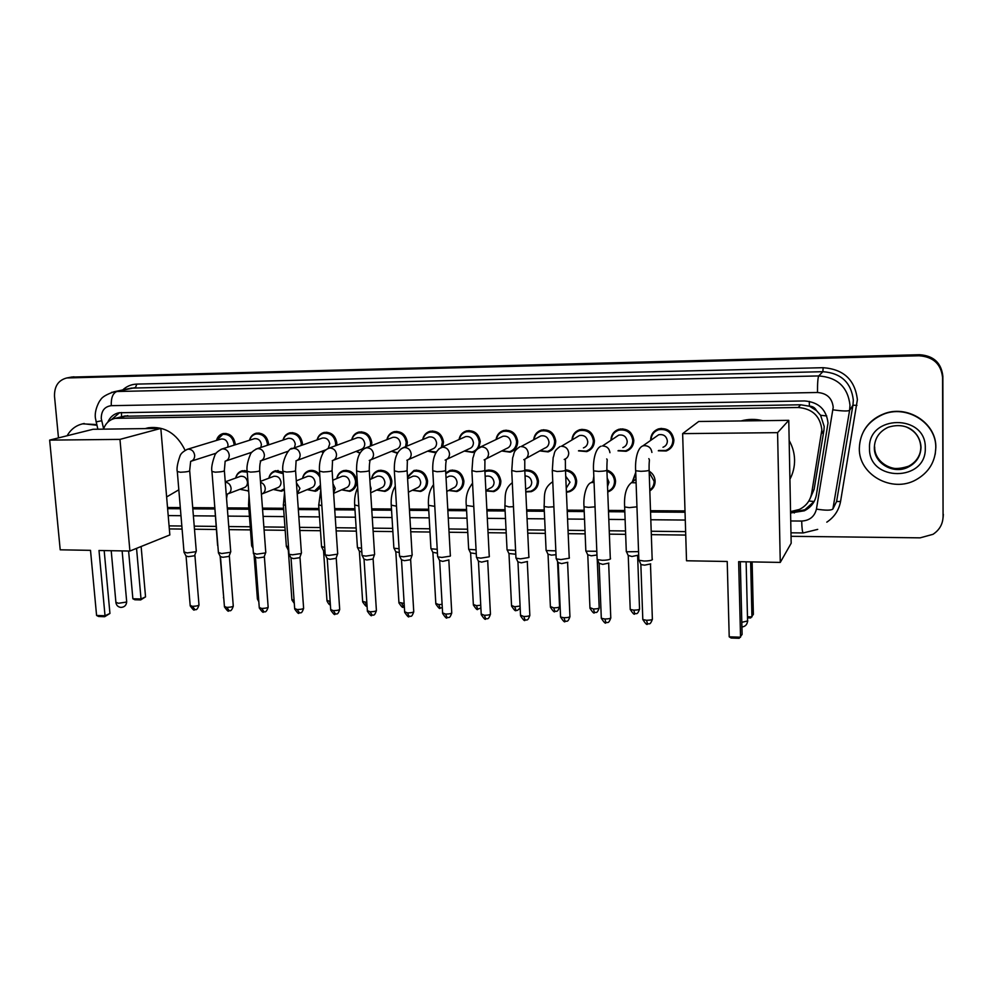 <?xml version="1.0" encoding="UTF-8"?>
<svg xmlns="http://www.w3.org/2000/svg" width="993" height="993" viewBox="0 0 993 993"><rect width="100%" height="100%" fill="white"/><g stroke="black" fill="none" stroke-linecap="round" stroke-linejoin="round"><path stroke-width="1.49" d="M649.149 471.154C652.848 473.45 654.834 476.752 655.119 481.022C655.119 485.304 653.357 488.593 649.832 490.877M632.268 482.027L635.731 472.445M607.17 470.148C612.247 472.023 615.039 475.647 615.548 481.022C615.474 486.21 613.091 489.772 608.411 491.734L607.741 491.945M593.02 481.295L593.814 476.342M565.439 469.739C572.018 470.583 575.754 474.344 576.66 481.022C576.598 486.222 574.215 489.785 569.535 491.696L566.407 492.267M525.012 470.024C532.608 469.59 537.076 473.251 538.442 481.009C538.38 486.247 536.009 489.785 531.329 491.647L525.806 491.932M484.882 471.079L486.682 470.347C494.539 469.279 499.268 472.842 500.857 481.009C500.82 486.26 498.461 489.785 493.794 491.597L485.9 490.914M445.77 472.953L450.04 470.397C457.711 469.428 462.341 472.966 463.905 481.009C463.88 486.26 461.546 489.772 456.892 491.535L448.613 490.492M407.478 476.628L413.994 470.446C421.491 469.565 426.022 473.078 427.573 480.997C427.573 486.272 425.252 489.76 420.622 491.473L412.331 490.257M371.543 478.8C372.288 474.53 374.609 471.762 378.532 470.508C385.867 469.689 390.311 473.189 391.85 480.997C391.85 486.272 389.554 489.735 384.949 491.411L376.67 490.046M336.764 478.576C337.546 474.418 339.842 471.762 343.64 470.57C350.827 469.813 355.171 473.289 356.698 480.997C356.723 486.26 354.451 489.71 349.871 491.349L341.617 489.834M320.602 487.34L315.364 491.287L307.16 489.636M284.37 489.785L281.429 491.225L273.274 489.462M248.672 490.964L239.934 489.288M533.688 439.614C534.333 434.76 536.928 431.583 541.458 430.081C549.439 429.125 554.193 432.737 555.708 440.929C555.621 446.416 553.089 450.065 548.124 451.889L539.72 450.921M496.053 439.551C496.81 434.897 499.367 431.868 503.724 430.49C511.519 429.609 516.174 433.209 517.676 441.277C517.589 446.763 515.082 450.388 510.141 452.175L501.676 450.983M459.051 439.539C459.896 435.058 462.415 432.178 466.611 430.888C474.232 430.081 478.787 433.656 480.277 441.6L478.874 447.657M475.486 451.244L472.805 452.436L464.314 451.07M422.683 439.589C423.577 435.257 426.059 432.489 430.106 431.285C437.565 430.552 442.034 434.102 443.499 441.935L442.704 446.788M435.753 452.783L427.611 451.157M571.98 439.762C572.477 434.673 575.096 431.322 579.838 429.684C588.017 428.628 592.883 432.265 594.41 440.594C594.311 446.056 591.766 449.73 586.776 451.604L578.485 450.872M650.651 440.42L650.638 440.085C650.775 434.549 653.431 430.813 658.595 428.864C667.197 427.598 672.286 431.26 673.875 439.887C673.738 445.298 671.169 449.01 666.179 450.996L658.297 450.785M610.956 440.023C611.241 434.661 613.885 431.074 618.887 429.274C627.266 428.12 632.243 431.769 633.795 440.234C633.671 445.683 631.114 449.37 626.124 451.306L617.994 450.822M386.898 439.663C387.841 435.468 390.274 432.799 394.209 431.67C401.507 430.999 405.889 434.524 407.341 442.257L406.907 446.118M397.324 453.267L391.552 451.269M351.708 439.775C352.676 435.704 355.072 433.122 358.895 432.054C366.032 431.446 370.327 434.946 371.779 442.568L371.568 445.646M359.838 453.18L356.115 451.381M317.077 439.924C318.083 435.952 320.441 433.457 324.152 432.439C331.141 431.881 335.361 435.356 336.813 442.878L336.714 445.298M323.271 452.734L321.285 451.492M283.017 440.073C284.023 436.2 286.344 433.78 289.968 432.811C296.82 432.303 300.966 435.753 302.393 443.188L302.381 445.05M249.491 440.247C250.509 436.461 252.793 434.102 256.331 433.184C263.046 432.712 267.117 436.15 268.544 443.486L268.557 444.889M216.499 440.433C217.529 436.734 219.763 434.438 223.226 433.544C229.805 433.122 233.814 436.535 235.229 443.784L235.267 444.765M670.97 447.868L670.275 447.843M810.089 498.61L814.136 489.264L823.929 430.354L824.202 426.506L820.578 415.26L816.482 410.568C815.005 407.701 812.634 406.224 809.345 406.137L809.32 401.358M790.552 511.594L799.291 509.483C806.093 506.107 810.214 500.757 811.641 493.434L821.856 429.77C820.193 416.079 812.311 408.657 798.198 407.502L115.225 418.338C109.553 419.605 105.63 423.204 103.483 429.15M809.345 406.137L816.482 410.568M808.947 406.137L800.693 404.784L123.852 416.241M167.519 507.497L180.304 507.584M192.704 507.659L214.6 507.808M227.285 507.895L248.809 508.031M262.462 508.131L283.576 508.267M298.248 508.366L318.939 508.503M334.653 508.602L354.911 508.739M371.705 508.85L391.478 508.987M409.401 509.099L428.691 509.223M447.781 509.359L466.549 509.483M486.868 509.608L505.065 509.732M526.65 509.881L544.238 509.992M567.177 510.141L584.083 510.253M608.448 510.414L624.647 510.526M650.502 510.7L684.996 510.923M302.53 478.378C303.349 474.331 305.608 471.749 309.307 470.632C313.354 469.801 316.829 471.141 319.734 474.629M268.842 478.204C269.699 474.269 271.921 471.762 275.52 470.694L283.092 472.171M235.701 478.055C236.57 474.207 238.754 471.774 242.267 470.756L247.158 470.992M790.577 512.971L804.28 510.812C810.946 507.46 814.98 502.185 816.383 494.998L828.025 423.006C826.399 409.426 818.567 402.078 804.553 400.949L118.999 412.753C113.823 413.858 110.086 417.01 107.765 422.211M58.475 437.913L54.516 396.393C54.267 386.289 58.364 380.145 66.804 377.961L919.046 355.767C933.234 356.76 941.079 363.997 942.568 377.489L943.077 516.534C942.866 524.081 939.502 530.001 932.986 534.321L920.139 537.846L791.036 536.307M685.741 535.066L651.321 534.656M625.528 534.346L609.367 534.147M585.051 533.862L568.182 533.663M545.294 533.39L527.755 533.179M506.207 532.931L488.047 532.707M467.777 532.471L449.059 532.248M429.994 532.025L410.754 531.789M392.868 531.578L373.12 531.342M356.363 531.143L336.155 530.907M320.466 530.721L299.812 530.473M285.177 530.299L264.101 530.051M250.472 529.89L228.998 529.629M216.325 529.48L194.479 529.219M182.104 529.07L169.331 528.921M71.446 377.092L919.493 354.712C933.581 355.68 941.376 362.867 942.854 376.273L943.077 516.534M919.493 354.712L919.27 355.233C933.408 356.214 941.227 363.426 942.717 376.868C941.227 363.426 933.408 356.214 919.27 355.233L71.248 377.29L919.046 355.767M68.753 377.601L71.248 377.29L68.753 377.601M167.618 508.664L180.403 508.751M192.803 508.838L214.687 508.987M227.385 509.074L248.895 509.223M262.549 509.322L283.663 509.471M298.334 509.57L319.026 509.707M334.728 509.819L354.985 509.955M371.779 510.079L391.552 510.216M409.476 510.34L428.765 510.476M447.855 510.601L466.611 510.737M486.93 510.874L505.127 510.998M526.712 511.147L544.301 511.271M567.226 511.432L584.132 511.544M608.498 511.718L624.696 511.829M650.552 512.003L685.046 512.239M111.427 419.617L119.644 412.654M814.198 501.428L804.926 509.719L794.959 511.904L790.552 511.879M685.009 511.172L650.514 510.936M624.659 510.762L608.461 510.663M584.095 510.501L567.189 510.39M544.251 510.228L526.662 510.117M505.077 509.968L486.868 509.843M466.561 509.707L447.793 509.583M428.703 509.459L409.414 509.335M391.49 509.21L371.717 509.074M354.923 508.962L334.666 508.826M318.964 508.726L298.26 508.59M283.601 508.49L262.475 508.354M248.821 508.255L227.31 508.118M214.612 508.031L192.729 507.882M180.329 507.795L167.532 507.708M943.35 514.349L943.114 517.44M610.98 489.772L611.787 489.772M650.229 489.859L651.259 489.859M859.33 448.402C859.901 432.663 867.708 421.38 882.752 414.528C906.386 404.126 936.585 422.906 935.778 447.88C935.257 462.006 928.641 472.656 915.931 479.842C891.925 493.372 858.597 474.617 859.33 448.402M863.463 431.558C867.745 423.601 874.212 417.83 882.889 414.255C906.485 403.853 936.647 422.621 935.828 447.558L935.207 454.273M740.964 420.958C748.151 418.972 755.425 418.872 762.761 420.672M789.162 440.52C792.6 446.577 794.412 453.031 794.574 459.896C794.661 466.76 793.109 473.214 789.919 479.247M727.224 561.479L729.21 636.823L740.542 637.208L738.643 561.678L780.275 562.41L777.581 432.65L682.638 433.631L686.523 560.772L727.224 561.479M729.21 636.823L731.109 638.015L739.189 638.288L742.106 634.415L740.294 561.715M682.638 433.631L698.7 421.491L788.765 420.337L791.173 543.245L780.275 562.41M788.765 420.337L777.581 432.65M752.123 561.914L753.364 614.369L750.646 617.969L747.493 617.869M750.634 561.889L751.949 616.901L747.468 616.765M145.127 428.604L148.292 427.784C164.54 425.91 176.804 433.432 185.083 450.313M178.827 489.81L166.625 496.947M90.512 550.345L96.582 615.461L105.022 615.747L99.002 550.494L129.909 551.028L119.967 439.39L49.65 440.11L60.213 549.812L90.512 550.345M96.582 615.461L98.655 616.504L104.675 616.715L105.022 615.747L109.938 613.451L104.178 550.581M49.65 440.11L93.094 429.274L160.829 428.405L169.84 534.942L129.909 551.028M160.829 428.405L119.967 439.39M104.675 616.715L109.938 613.451M141.13 546.51L145.549 596.88L140.646 599.933L134.825 599.76L132.863 598.754L128.606 551.003M136.55 548.347L141.018 598.99L145.549 596.88M132.863 598.754L141.018 598.99L140.646 599.933M67.127 435.753C70.875 429.199 76.238 425.19 83.226 423.726L96.892 425.252M82.642 423.85L96.718 424.57M655.541 436.982L658.707 434.76C663.585 434.015 666.464 436.088 667.37 440.966C667.296 444.045 665.831 446.142 662.989 447.26M651.06 440.122C651.259 435.008 653.742 431.558 658.52 429.77C666.601 428.566 671.38 432.005 672.869 440.098C672.745 445.187 670.325 448.662 665.645 450.524L658.694 450.487M661.09 429.299L661.561 428.368M652.327 559.047L652.364 559.667C651.098 560.561 648.342 561.02 644.085 561.033L639.082 560.3L638.822 559.295M640.721 563.974L639.082 560.3M650.713 563.9L644.631 565.154L641.019 564.62M615.983 436.883L618.763 435.133C623.505 434.462 626.322 436.523 627.216 441.314C627.154 444.405 625.689 446.49 622.859 447.582M611.353 439.775C611.8 434.971 614.27 431.769 618.776 430.168C626.633 429.075 631.312 432.501 632.777 440.445C632.653 445.559 630.257 449.022 625.565 450.834L618.378 450.561M622.338 429.746L622.785 428.839M610.459 558.289L610.447 558.935C609.106 559.816 606.326 560.275 602.13 560.288L597.364 559.593L597.103 558.612M608.87 563.081L602.751 564.372L599.015 563.23M577.07 436.883L579.502 435.505C584.132 434.897 586.888 436.945 587.769 441.662C587.707 444.752 586.255 446.838 583.425 447.893M572.353 439.551C572.973 435.008 575.419 432.017 579.689 430.565C587.372 429.572 591.927 432.985 593.367 440.805C593.268 445.931 590.872 449.382 586.193 451.132L578.845 450.648M569.361 557.557L569.312 558.227L560.958 559.556L556.403 558.898L556.154 557.954M567.797 562.274L561.628 563.614L558.066 562.522M538.777 436.982L540.912 435.877C545.43 435.319 548.124 437.354 548.992 441.997C548.943 445.1 547.503 447.173 544.685 448.191L526.141 458.394M534.035 439.44C534.78 435.12 537.201 432.29 541.272 430.962C548.769 430.056 553.225 433.457 554.653 441.14C554.566 446.291 552.182 449.717 547.515 451.43L540.055 450.735M529.008 556.825L528.909 557.52L520.518 558.848L516.174 558.215L515.926 557.296M527.457 561.479L521.263 562.857L517.849 561.815M501.105 437.131L502.979 436.237C507.398 435.728 510.03 437.752 510.886 442.319C510.836 445.435 509.421 447.495 506.604 448.488L486.173 458.84M496.376 439.39C497.22 435.269 499.591 432.588 503.501 431.359C510.812 430.54 515.181 433.904 516.583 441.475C516.521 446.627 514.163 450.04 509.521 451.703L501.986 450.834M489.388 556.117L489.226 556.825L480.811 558.14L476.652 557.545L476.417 556.663M487.848 560.697L481.605 562.125L478.341 561.119M464.029 437.33L465.68 436.597C469.999 436.138 472.581 438.149 473.425 442.655C473.388 445.758 471.985 447.806 469.18 448.774L446.949 459.238M459.349 439.415C460.255 435.443 462.589 432.886 466.35 431.756C473.5 430.999 477.782 434.351 479.172 441.811C479.123 446.962 476.777 450.363 472.159 451.976L464.6 450.934M450.474 555.422L450.263 556.154L441.823 557.445L437.839 556.887L437.615 556.03M448.935 559.94L442.667 561.393L439.539 560.437M427.549 437.565L429.013 436.957C433.233 436.535 435.753 438.534 436.597 442.965C436.572 446.08 435.17 448.116 432.402 449.059L408.446 459.573M422.931 439.477C423.887 435.654 426.183 433.209 429.82 432.141C436.808 431.446 441.004 434.785 442.381 442.133L441.326 447.384M412.244 554.739L411.971 555.484L403.506 556.775L399.695 556.229L399.484 555.41M411.983 555.472L410.519 559.742L404.412 560.685L401.408 559.767M436.2 452.001L427.871 451.045M391.652 437.814L392.943 437.305C397.076 436.92 399.546 438.906 400.378 443.288C400.365 446.391 398.987 448.414 396.232 449.332L370.662 459.883M387.121 439.576C388.114 435.877 390.373 433.531 393.886 432.526C400.738 431.893 404.846 435.207 406.211 442.456L405.616 446.664M374.684 554.069L374.349 554.826L365.871 556.105L362.222 555.583L362.011 554.802M374.448 554.777L372.946 559.059L366.827 559.978L363.947 559.109M397.585 452.771L391.788 451.17M356.326 438.074L357.468 437.652C361.514 437.305 363.934 439.278 364.766 443.586C364.766 446.701 363.401 448.699 360.67 449.606L333.549 460.169M351.894 439.713C352.912 436.113 355.134 433.854 358.547 432.911C365.238 432.327 369.272 435.617 370.637 442.766L370.315 446.13M337.781 553.411L337.384 554.193L328.882 555.447L325.394 554.963L325.183 554.206M337.546 554.094L336.019 558.376L329.887 559.295L327.131 558.463M360.025 452.858L356.313 451.294M321.558 438.36L322.576 438C326.536 437.677 328.919 439.638 329.738 443.896L328.199 448.402M317.251 439.862C318.281 436.374 320.454 434.177 323.768 433.283C330.334 432.749 334.293 436.014 335.646 443.077L335.497 445.758M301.512 552.766L301.053 553.56L292.538 554.802L289.186 554.342L288.988 553.61M301.289 553.424L299.725 557.706L293.58 558.612L290.937 557.818M325.865 449.817L297.081 460.429M323.408 452.535L321.447 451.43M287.337 438.645L288.243 438.335C292.116 438.037 294.462 439.986 295.281 444.194L294.412 447.843M283.154 440.036C284.184 436.635 286.319 434.5 289.559 433.656C295.988 433.171 299.874 436.411 301.227 443.387L301.164 445.485M265.863 552.133L265.342 552.94L256.802 554.168L253.401 553.027M265.652 552.766L264.051 557.061L257.895 557.954L255.362 557.197M253.649 438.931L254.469 438.67C258.267 438.397 260.563 440.333 261.382 444.492L260.898 447.433M249.591 440.222C250.633 436.895 252.743 434.822 255.896 434.015C262.189 433.581 266.012 436.796 267.353 443.685L267.353 445.286M230.81 551.512L230.227 552.331L221.675 553.548L218.41 552.456M230.612 552.12L228.986 556.415L222.817 557.296L220.384 556.577M220.496 439.229L221.228 439.005C224.952 438.745 227.211 440.681 228.018 444.777L227.757 447.148M216.598 440.408L222.767 434.375C228.936 433.978 232.697 437.181 234.038 443.983L234.063 445.149M196.353 550.892L195.708 551.723L187.143 552.94L184.003 551.897M196.167 551.487L194.491 555.782L188.322 556.663L185.976 555.968M638.549 551.636L626.509 551.785L626.273 550.842M632.615 481.754L635.768 473.363M649.199 472.432L654.114 481.27C654.139 484.956 652.699 487.898 649.807 490.083M637.829 555.273L631.896 556.49L628.135 555.385M607.195 477.956L608.97 482.226L607.53 486.483M596.818 551.289L586.044 551.165L585.808 550.259M593.367 481.046L593.864 477.583M606.934 471.154C611.539 472.978 614.071 476.342 614.518 481.257C614.444 486.123 612.209 489.475 607.815 491.312L607.716 491.349M596.967 554.988L591.282 555.807L587.682 554.739M565.725 476.255L570.007 482.213L566.233 488.146M555.832 550.842L546.287 550.569L546.063 549.688M565.489 470.694C571.447 471.663 574.823 475.175 575.617 481.257C575.543 486.148 573.321 489.487 568.915 491.274L566.382 491.783M556.006 554.702L551.376 555.137L547.937 554.119M525.049 475.883C528.909 476.156 531.131 478.266 531.714 482.188C531.689 485.155 530.336 487.166 527.68 488.208L525.694 489.437M524.813 470.93C531.913 470.545 536.108 473.996 537.374 481.245C537.312 486.16 535.09 489.487 530.696 491.225L525.793 491.547M515.777 554.243L508.888 553.511M515.59 550.358L507.224 549.973L507.013 549.129M485.167 476.516L486.049 476.156C490.492 475.548 493.173 477.559 494.067 482.176C494.055 485.155 492.714 487.153 490.07 488.171L485.887 490.554M484.919 471.849L486.471 471.241C493.844 470.235 498.275 473.574 499.777 481.245C499.74 486.173 497.53 489.475 493.136 491.175L485.887 490.616M476.268 553.722L470.508 552.902M476.057 549.837L468.845 549.39L468.634 548.57M447.433 477.074L449.208 476.181C453.553 475.622 456.172 477.608 457.065 482.164C457.053 485.143 455.725 487.129 453.081 488.122L446.8 491.461M445.807 473.661L449.792 471.278C456.991 470.372 461.335 473.686 462.812 481.233C462.788 486.173 460.591 489.462 456.221 491.125L448.861 490.356M437.454 553.163L432.799 552.307M437.23 549.303L431.123 548.806L430.912 548.024M411.4 476.95L412.976 476.206C417.234 475.684 419.791 477.67 420.672 482.151C420.672 485.13 419.356 487.116 416.725 488.072L408.396 492.205M407.515 477.372L413.709 471.34C420.747 470.496 425.004 473.798 426.456 481.233C426.456 486.173 424.272 489.45 419.927 491.063L412.554 490.145M399.31 552.58L395.735 551.723M399.074 548.744L394.047 548.248L393.836 547.491M375.925 476.851L377.352 476.218C381.498 475.746 384.018 477.72 384.887 482.139C384.899 485.13 383.596 487.091 380.977 488.035L370.687 492.838M371.742 478.713C372.549 474.939 374.709 472.494 378.209 471.39C385.098 470.62 389.268 473.897 390.708 481.22C390.721 486.173 388.561 489.425 384.241 491.001L376.868 489.946M361.824 551.959L359.292 551.152M361.576 548.186L357.592 547.689L357.393 546.957M341.021 476.777L342.3 476.243C346.358 475.808 348.828 477.77 349.697 482.126C349.71 485.105 348.419 487.066 345.825 487.985L333.623 493.36M336.925 478.502C337.769 474.84 339.891 472.482 343.293 471.439C350.032 470.732 354.116 473.996 355.556 481.22C355.581 486.16 353.434 489.4 349.139 490.939L341.778 489.76M324.984 551.301L323.457 550.581M324.723 547.602L321.558 546.435M306.663 476.727L307.818 476.268C311.79 475.87 314.21 477.819 315.066 482.114C315.091 485.093 313.813 487.042 311.243 487.935L297.267 493.769M302.666 478.316C303.535 474.766 305.633 472.482 308.935 471.501C313.664 470.682 317.313 472.581 319.907 477.199M288.504 546.982L286.307 545.927M320.454 485.229L314.62 490.877L307.296 489.586M272.852 476.69L273.882 476.292C277.779 475.92 280.15 477.856 281.007 482.101C281.031 485.08 279.778 487.004 277.221 487.886L262.487 493.744M268.954 478.167C269.848 474.691 271.896 472.494 275.123 471.551L283.204 473.686M252.892 546.336L251.651 545.418M284.296 488.717L280.659 490.815L273.373 489.412M239.561 476.652L240.492 476.317C244.303 475.982 246.636 477.894 247.48 482.089C247.53 485.068 246.276 486.98 243.744 487.836L228.291 493.707M235.775 478.03L235.8 477.906C236.731 474.592 238.742 472.482 241.845 471.613L247.245 472.134M217.864 545.591L217.554 544.921M248.622 490.257L247.245 490.753L240.008 489.251M823.929 430.354L821.559 433.693M795.852 511.891L795.79 510.762M808.836 501.006L814.136 501.527M820.578 415.26L826.747 415.968M121.543 416.799L121.444 412.517M800.693 404.784L798.198 407.502M814.136 489.264L811.641 493.434M127.787 415.633L117.695 418.09M790.726 520.965L801.699 521.052C809.655 520.568 814.57 516.583 816.432 509.111L833.214 407.217C832.134 398.131 826.896 393.228 817.5 392.496L111.266 405.678C104.575 406.584 101.249 410.879 101.274 418.562L103.607 428.753M111.477 392.396L116.851 391.503L818.741 375.937C837.434 377.34 847.848 387.084 849.996 405.169L849.598 410.345L852.937 405.231L853.335 400.167C851.237 382.528 841.083 373.045 822.862 371.692L131.262 388.114M122.722 389.926C126.732 386.24 131.436 384.291 136.823 384.105L823.147 367.695L822.862 371.692L818.741 375.937C817.86 377.762 817.45 383.286 817.5 392.496M96.06 421.901L101.646 420.759M823.147 367.695C843.628 369.197 855.035 379.86 857.381 399.683L840.562 501.49C838.899 510.253 834.319 517.142 826.797 522.169M942.568 377.489L942.854 376.273M68.542 377.799L73.929 376.794M833.015 409.836C842.412 411.152 847.935 411.325 849.598 410.345L832.879 509.024L836.59 501.502L852.937 405.231L856.934 405.355M111.266 405.678C110.993 397.858 112.854 393.129 116.851 391.503L135.495 387.543L136.823 384.105M168.202 515.59L180.987 515.702M193.374 515.814L215.245 516M227.931 516.112L249.429 516.298M263.083 516.41L284.184 516.596M298.843 516.72L319.523 516.894M335.212 517.03L355.457 517.204M372.238 517.353L391.999 517.527M409.91 517.676L429.187 517.849M448.265 518.011L467.008 518.172M487.315 518.346L505.499 518.507M527.072 518.694L544.636 518.842M567.562 519.041L584.455 519.178M608.796 519.389L624.982 519.538M650.812 519.749L685.282 520.047M836.59 501.502L840.562 501.49M801.699 521.052C801.885 528.288 802.394 532.26 803.2 532.943L803.275 532.943M816.432 509.111C825.667 510.539 831.153 510.514 832.879 509.024M794.959 511.904L794.288 512.996M874.349 447.657C874.684 438.285 879.289 431.496 888.152 427.275C908.26 420.895 920.623 434.127 921.02 447.545C920.536 456.408 916.303 462.899 908.334 467.02C893.774 474.865 873.89 463.458 874.349 447.657M906.82 427.201C915.645 431.297 920.325 438.012 920.821 447.334M869.52 448.327C867.584 414.503 926.308 413.597 925.29 447.955C926.618 482.139 868.403 482.015 869.52 448.327M920.275 452.212C918.438 458.456 914.541 463.123 908.57 466.214C894.048 474.033 874.225 462.664 874.672 446.924M920.821 447.384C920.486 456.147 916.328 462.688 908.334 467.02L908.57 466.214C898.69 469.416 891.255 469.255 886.24 465.742M741.808 622.313L747.816 620.91M115.896 602.279L118.452 603.285L126.037 602.13L126.645 601.175L122.127 550.892M650.489 564.272L652.351 618.565C652.873 619.632 650.949 620.203 646.567 620.29L642.806 619.533L642.781 618.776M647.51 624.038L646.567 620.29M648.826 458.642C650.018 460.826 648.938 458.53 649.099 469.627C649.819 470.545 647.088 471.104 640.932 471.315L635.669 470.769L635.644 470.111M658.707 434.76L642.831 445.907L644.37 445.621C648.764 445.795 651.271 448.066 651.904 452.448M608.672 563.465L610.757 617.274C611.241 618.341 609.28 618.912 604.898 619.011L601.311 618.291L601.286 617.559M605.953 622.735L604.898 619.011M606.711 458.94C607.679 460.181 606.884 458.369 606.884 469.714C607.542 470.62 604.787 471.191 598.63 471.402L593.603 470.881L593.578 470.235M618.763 435.133L602.503 445.944C606.822 446.118 609.292 448.364 609.938 452.696M567.611 562.671L569.908 616.008C570.354 617.075 568.381 617.658 563.999 617.745L560.573 617.063L560.536 616.355M565.154 621.444L563.999 617.745M579.502 435.505L561.405 446.267C565.638 446.428 568.083 448.662 568.728 452.957C568.679 456.197 567.177 458.369 564.21 459.474M565.365 459.225L565.439 469.788C566.047 470.707 563.267 471.265 557.098 471.476L552.269 470.372M527.308 561.901L529.803 614.779C530.212 615.834 528.214 616.417 523.832 616.516L520.518 615.176M525.086 620.178L523.832 616.516M540.912 435.877L521.052 446.577C525.21 446.738 527.618 448.948 528.276 453.205C528.226 456.457 526.737 458.617 523.795 459.685M524.788 459.486L524.763 469.863C525.309 470.781 522.492 471.34 516.335 471.563L511.718 470.496M487.712 561.07L490.418 613.562C490.778 614.617 488.767 615.188 484.385 615.3L481.22 614.022M485.726 618.937L484.385 615.3M477.261 449.01L481.419 446.875C485.503 447.049 487.886 449.233 488.544 453.453C488.519 456.706 487.029 458.853 484.112 459.883M484.944 459.734L484.832 469.95C485.316 470.856 482.474 471.414 476.305 471.65L471.886 470.62M448.836 560.226L451.728 612.371C452.051 613.413 450.015 613.997 445.634 614.108L442.593 612.88M447.073 617.708L445.634 614.108M438.819 448.848L442.493 447.173C446.515 447.346 448.848 449.519 449.519 453.689C449.506 456.954 448.042 459.076 445.125 460.094M445.82 459.982C446.862 461.149 445.572 459.449 445.609 470.024C446.031 470.93 443.163 471.489 436.994 471.725L432.774 470.744M410.643 559.655L413.721 611.191C413.994 612.234 411.946 612.818 407.552 612.942L404.647 611.762M409.091 616.516L407.552 612.942M401.011 448.799L404.25 447.471C408.197 447.632 410.506 449.792 411.189 453.925C411.176 457.19 409.724 459.3 406.845 460.28M407.391 460.206L407.093 470.099C407.453 471.005 404.548 471.563 398.379 471.812L394.345 470.868M373.12 558.935L376.372 610.05C376.608 611.08 374.535 611.663 370.141 611.787L367.36 610.658M372.176 615.188L370.141 611.787M363.823 448.811L366.678 447.756C370.563 447.917 372.847 450.052 373.529 454.161C373.529 457.413 372.09 459.523 369.235 460.479M369.644 460.417C370.712 460.926 369.346 459.449 369.247 470.173C369.557 471.067 366.628 471.638 360.459 471.886L356.586 470.98M336.242 558.227L339.656 608.92C339.867 609.95 337.769 610.534 333.375 610.658L330.706 609.578M335.51 614.034L333.375 610.658M327.231 448.898L329.763 448.042C333.574 448.203 335.82 450.325 336.515 454.397C336.528 457.636 335.113 459.722 332.27 460.665M332.556 460.628L332.072 470.248C332.32 471.141 329.366 471.712 323.197 471.96L319.485 471.092M300.01 557.532L303.585 607.803C303.746 608.833 301.624 609.417 297.242 609.553L294.673 608.51M299.476 612.904L297.242 609.553M291.234 449.022L293.469 448.327C297.217 448.488 299.439 450.586 300.134 454.62C300.159 457.86 298.769 459.933 295.951 460.839M296.113 460.826L295.542 470.322C295.728 471.216 292.736 471.787 286.58 472.035L283.017 471.203M264.386 556.85L268.122 606.723C268.234 607.728 266.099 608.312 261.718 608.461L259.247 607.468M264.039 611.787L261.718 608.461M255.797 449.171L257.795 448.6C261.482 448.762 263.679 450.834 264.386 454.831C264.411 458.071 263.033 460.131 260.253 461.013M260.278 461.013C261.507 461.621 259.645 460.193 259.645 470.397C259.769 471.278 256.753 471.849 250.596 472.109L247.183 471.315M229.358 556.179L233.243 605.643C233.318 606.661 231.17 607.232 226.776 607.381L224.418 606.438M229.197 610.683L226.776 607.381M220.942 449.357L222.73 448.861C226.354 449.022 228.527 451.083 229.234 455.055C229.271 458.282 227.918 460.318 225.163 461.186L224.356 470.471C224.418 471.352 221.377 471.923 215.22 472.184L211.943 471.427M194.926 555.521L198.96 604.6C198.985 605.593 196.813 606.177 192.431 606.326L190.159 605.42M194.938 609.603L192.431 606.326M186.634 449.544L188.248 449.134C191.81 449.295 193.958 451.331 194.665 455.266C194.715 458.481 193.387 460.516 190.656 461.36L189.663 470.545C189.675 471.414 186.597 471.985 180.441 472.246L177.3 471.526M637.63 555.621L639.517 608.51C639.989 609.516 638.102 610.062 633.844 610.149L630.22 609.441L630.195 608.746M639.542 609.206C637.171 615.685 636.314 612.892 634.75 613.823L633.844 610.149M636.96 506.827L629.289 507.609L624.647 506.951L624.622 506.244M635.967 479.123L631.424 482.685L636.103 482.821M597.252 559.543L599.164 607.344C599.598 608.349 597.687 608.908 593.442 608.994L589.941 607.642M594.497 612.644L593.442 608.994M595.043 506.852L588.439 507.361L584.021 506.74L583.983 506.058M593.988 480.612L591.108 482.635L594.062 482.387M557.557 561.417L559.531 606.202C559.928 607.207 558.004 607.766 553.746 607.865L550.395 606.562M554.901 611.477L553.746 607.865M553.883 506.79L548.322 507.125L544.102 506.529L544.077 505.859M552.778 481.779L551.5 482.598L552.803 482.325M520.084 606.04L514.746 606.748L511.532 605.494M515.988 610.335L514.746 606.748M513.468 506.678L508.925 506.889L504.866 505.673M480.761 605.258L476.417 605.656L473.351 604.452M477.757 609.206L476.417 605.656M473.785 506.529L466.325 505.499M471.427 484.51L472.569 483.392M442.121 604.365L438.757 604.576L435.815 603.421M440.184 608.101L438.757 604.576M434.797 506.368L428.467 505.313M404.151 603.421L398.913 602.403M403.63 606.884L401.743 603.521M396.492 506.194L391.242 505.139M366.827 602.453L362.631 601.41M367.05 605.941L365.35 602.478M370.215 485.515L371.109 488.469L370.6 491.436M358.858 505.983L354.662 504.965M330.148 601.46L326.958 600.43M330.346 604.327L329.564 601.448M332.99 483.79L335.224 488.407L333.598 493.012M321.869 505.772L318.691 504.792M296.435 482.859L299.936 488.345L297.217 493.806M294.089 600.43L291.88 599.474M285.5 505.524L283.315 504.618M260.538 482.362C263.257 483.281 264.821 485.254 265.23 488.283C265.268 491.299 264.001 493.273 261.42 494.179L261.507 495.333M258.639 599.375L257.373 598.518M249.764 505.238L248.523 504.444M225.274 482.176C228.564 482.61 230.5 484.621 231.084 488.208C231.146 491.25 229.879 493.211 227.298 494.08L226.553 498.498M223.76 598.208L223.425 597.587M649.807 490.219L653.704 486.905M608.411 491.734L613.575 487.799M569.535 491.696L574.177 488.494M531.329 491.647L535.5 489.015M493.794 491.597L497.518 489.425M456.892 491.535L460.231 489.735M420.622 491.473L423.614 489.971M384.949 491.411L387.63 490.145M349.871 491.349L352.279 490.269M315.364 491.287L317.537 490.368M281.429 491.225L283.39 490.43M248.027 491.15L248.672 490.902M548.124 451.889L552.17 449.606M510.141 452.175L513.716 450.313M472.805 452.436L475.573 451.107M586.776 451.604L591.369 448.762M666.179 450.996L672.038 446.478M626.124 451.306L631.325 447.744M125.329 415.881L115.225 418.338M131.2 388.139L114.071 391.763C106.288 394.506 101.782 397.237 100.554 399.956C100.02 399.757 94.074 409.824 95.427 418.202L97.86 429.212M66.804 377.961L72.216 376.955M169.071 525.88L181.843 526.017M194.231 526.153L216.077 526.402M228.75 526.538L250.236 526.774M263.865 526.935L284.954 527.171M299.588 527.333L320.255 527.556M335.932 527.73L356.152 527.966M372.921 528.152L392.669 528.363M410.556 528.561L429.808 528.785M448.873 528.996L467.604 529.207M487.873 529.43L506.045 529.629M527.593 529.865L545.145 530.063M568.046 530.324L584.914 530.51M609.243 530.783L625.404 530.957M651.209 531.243L685.629 531.627M790.962 532.807L803.2 532.943L817.711 529.381M804.926 509.719L804.28 510.812M741.92 627.005C745.259 626.558 747.146 624.622 747.58 621.184M746.128 561.815L747.555 620.191M145.152 428.604L148.292 427.784M111.204 550.705L115.945 602.813C116.516 605.544 118.192 607.083 120.947 607.418C124.497 607.182 126.409 605.283 126.694 601.708M83.226 423.726L84.219 423.49M652.376 619.309C649.943 625.938 649.087 623.07 647.448 624.038C647.151 625.329 645.611 623.827 642.806 619.533L640.857 564.533M658.52 429.77L660.407 428.467M642.831 445.907C636.861 448.191 634.999 461.522 635.669 470.769L638.859 560.189M649.124 470.285L652.153 558.922M610.782 618.006C608.374 624.609 607.542 621.767 605.891 622.723C605.643 624.014 604.116 622.537 601.311 618.291L599.151 563.776M618.776 430.168L620.873 428.877M601.088 446.205C595.08 448.265 592.821 461.671 593.603 470.881L597.141 559.481M606.909 470.347L610.298 558.165M599.3 563.863L597.364 559.593M569.945 616.715C567.599 623.281 566.73 620.501 565.079 621.444C564.856 622.71 563.354 621.258 560.573 617.063L558.19 563.043M579.689 430.565L581.972 429.299M560.102 446.49C552.878 451.629 555.112 452.907 553.151 457.661L552.294 470.98L556.192 558.786M565.476 470.409L569.2 557.433M558.339 563.13L556.403 558.898M529.84 615.461C527.469 622.052 526.687 619.21 525.012 620.178C524.8 621.432 523.323 620.004 520.555 615.859L517.974 562.311M541.272 430.962L543.73 429.721M519.836 446.788C512.624 451.641 514.61 453.193 512.649 457.823L511.743 471.092L515.963 558.116M524.788 470.459L528.859 556.713M518.123 562.398L516.174 558.215M490.455 614.22C488.134 620.774 487.364 617.981 485.651 618.937C485.465 620.178 483.988 618.763 481.245 614.679L478.465 561.604M502.979 436.237L480.302 447.061C472.854 451.939 474.902 453.441 472.867 458.046L471.923 471.191L476.466 557.445M503.501 431.359L506.095 430.143M484.857 470.521L489.239 556.006M478.601 561.678L476.652 557.545M451.765 613.004C449.506 619.508 448.687 616.777 446.987 617.708C446.813 618.949 445.361 617.547 442.63 613.513L439.663 560.896M465.68 436.597L441.451 447.346C435.095 450.797 432.216 458.778 432.799 471.29L437.652 556.788M466.35 431.756L469.081 430.565M445.634 470.583L450.325 555.31M439.8 560.971L437.839 556.887M413.758 611.812C411.425 618.391 410.754 615.536 408.992 616.516C408.855 617.745 407.428 616.368 404.685 612.371L401.532 560.213M429.013 436.957L403.282 447.632C396.828 450.909 393.861 458.828 394.382 471.39L399.521 556.13M429.82 432.141L432.65 430.987M407.118 470.632L412.107 554.64M401.656 560.288L399.695 556.229M376.409 610.633C374.138 617.174 373.405 614.369 371.667 615.337C371.543 616.554 370.116 615.188 367.398 611.254L364.059 559.531M392.943 437.305L365.772 447.905C359.267 450.946 356.214 458.803 356.624 471.489L362.048 555.497M393.886 432.526L396.815 431.409M369.284 470.694L374.56 553.97M364.195 559.605L362.222 555.583M339.705 609.479C337.471 615.983 336.751 613.215 334.976 614.17C334.889 615.399 333.474 614.046 330.743 610.136L327.243 558.86M357.468 437.652L328.919 448.178C325.592 449.717 323.519 451.53 322.713 453.652C320.094 458.816 319.026 464.786 319.523 471.588L325.232 554.864M358.547 432.911L361.551 431.818M332.109 470.744L337.657 553.312M327.367 558.935L325.394 554.963M303.622 608.349C301.351 614.878 300.718 612.06 298.918 613.041C298.831 614.245 297.441 612.917 294.71 609.057L291.048 558.215M322.576 438L292.687 448.439C288.603 446.788 280.882 463.123 283.055 471.675L289.025 554.255M323.768 433.283L326.846 432.228M295.579 470.794L301.388 552.667M291.16 558.277L289.186 554.342M268.16 607.244C265.652 614.481 264.138 610.832 263.455 611.911C263.393 613.115 262.003 611.8 259.297 607.989L255.462 557.569M288.243 438.335L257.063 448.712C253.103 450.723 250.832 452.709 250.261 454.67C247.418 461.757 246.413 467.455 247.22 471.762L253.438 553.647M289.559 433.656L292.687 432.625M288.392 451.145L261.271 460.665M259.682 470.856L265.739 552.046M255.573 557.619L253.6 553.722M233.281 606.152C230.823 613.351 229.296 609.739 228.601 610.819C228.564 612.011 227.186 610.707 224.455 606.934L220.483 556.924M254.469 438.67L222.047 448.973C217.827 451.095 215.407 453.242 214.798 455.439C212.055 463.011 211.124 468.485 211.981 471.849L218.448 553.039M255.896 434.015L259.061 433.022M251.912 452.225L226.069 460.889M224.393 470.905L230.699 551.425M220.595 556.986L218.597 553.126M198.997 605.072C196.502 612.296 195.038 608.635 194.318 609.739C194.293 610.906 192.915 609.628 190.209 605.891L186.076 556.303M221.228 439.005L187.603 449.221C183.196 451.393 180.664 453.677 179.981 456.085C177.375 463.52 176.493 468.808 177.337 471.936L184.04 552.456M222.767 434.375L225.97 433.42M216.238 453.168L191.475 461.1M189.7 470.955L196.254 550.817M186.188 556.353L184.189 552.53M634.75 613.823C634.477 615.089 632.963 613.624 630.22 609.441L628.259 555.906M626.298 551.674L624.647 506.951C623.964 494.961 626.211 486.88 631.424 482.685M628.408 555.981L626.509 551.785M599.201 608.014C596.768 614.568 596.023 611.676 594.435 612.644C594.186 613.897 592.697 612.458 589.966 608.312L587.794 555.248M585.845 551.065L584.021 506.74C583.077 497.468 585.982 484.199 591.108 482.635M587.943 555.323L586.044 551.165M559.556 606.86C557.185 613.376 556.452 610.509 554.826 611.477C554.603 612.718 553.126 611.291 550.42 607.219L548.049 554.603M546.1 550.457L544.102 506.529C544.834 496.934 542.625 489.288 551.5 482.598M548.198 554.677L546.287 550.569M520.158 607.716C518.321 610.05 516.906 610.918 515.926 610.335C515.727 611.576 514.275 610.174 511.569 606.127L508.999 553.97M524.8 470.595L526.054 469.875M507.051 549.874L504.891 506.318C505.549 496.848 503.575 489.363 512.314 482.672M509.136 554.044L507.224 549.973M480.897 608.001L477.683 609.206C477.509 610.434 476.069 609.057 473.376 605.06L470.632 553.349M486.049 476.156L485.167 476.64M486.471 471.241L488.904 469.95M468.671 549.29L466.362 506.12C465.283 497.121 467.355 489.574 472.569 483.504M470.756 553.424L468.845 549.39M442.295 607.617L440.11 608.101C439.936 609.317 438.521 607.952 435.84 604.005L432.911 552.741M449.208 476.181L446.043 477.782M449.792 471.278L452.336 470.024M430.95 548.719L428.504 505.921C427.846 497.108 429.522 490.021 433.556 484.658M433.035 552.803L431.123 548.806M404.362 606.909L403.17 607.021C403.021 608.225 401.606 606.872 398.95 602.974L395.847 552.133M412.976 476.206L407.602 478.738M413.709 471.34L416.365 470.099M393.886 548.161L391.279 505.71C390.733 497.927 392.061 491.398 395.276 486.111M395.959 552.195L394.047 548.248M422.72 489.648L425.265 488.37M367.05 605.953L366.851 605.953C366.74 607.145 365.35 605.817 362.668 601.957L359.404 551.537M377.352 476.218L369.843 479.557M378.209 471.39L380.964 470.185M357.43 547.602L354.7 505.511C354.216 498.858 355.209 492.975 357.679 487.861M359.516 551.599L357.592 547.689M386.749 489.81L389.393 488.556M342.3 476.243L332.742 480.252M343.293 471.439L346.123 470.272M330.384 604.799C329.664 605.221 328.534 603.943 326.995 600.964L323.569 550.954M321.595 547.056L318.728 505.325L320.776 489.934M323.681 551.016L321.744 547.143M351.398 489.934L354.129 488.705M307.818 476.268L296.299 480.86M308.935 471.501L311.839 470.359M294.313 603.409L291.917 599.971L288.33 550.383M286.356 546.522L283.353 505.127L284.557 492.404M288.429 550.445L286.505 546.597M316.655 490.008L319.461 488.829M273.882 476.292L260.464 481.382M275.123 471.551L278.09 470.446M258.813 601.733L257.41 599.002L254.034 554.591M251.688 545.989L248.573 504.94L249.02 495.507M253.054 548.446L251.837 546.063M282.496 490.07L284.333 489.326M240.492 476.317L225.25 481.841M241.845 471.613L244.861 470.533M223.859 599.4L220.123 556.08M217.604 545.467L214.252 500.298"/></g></svg>
